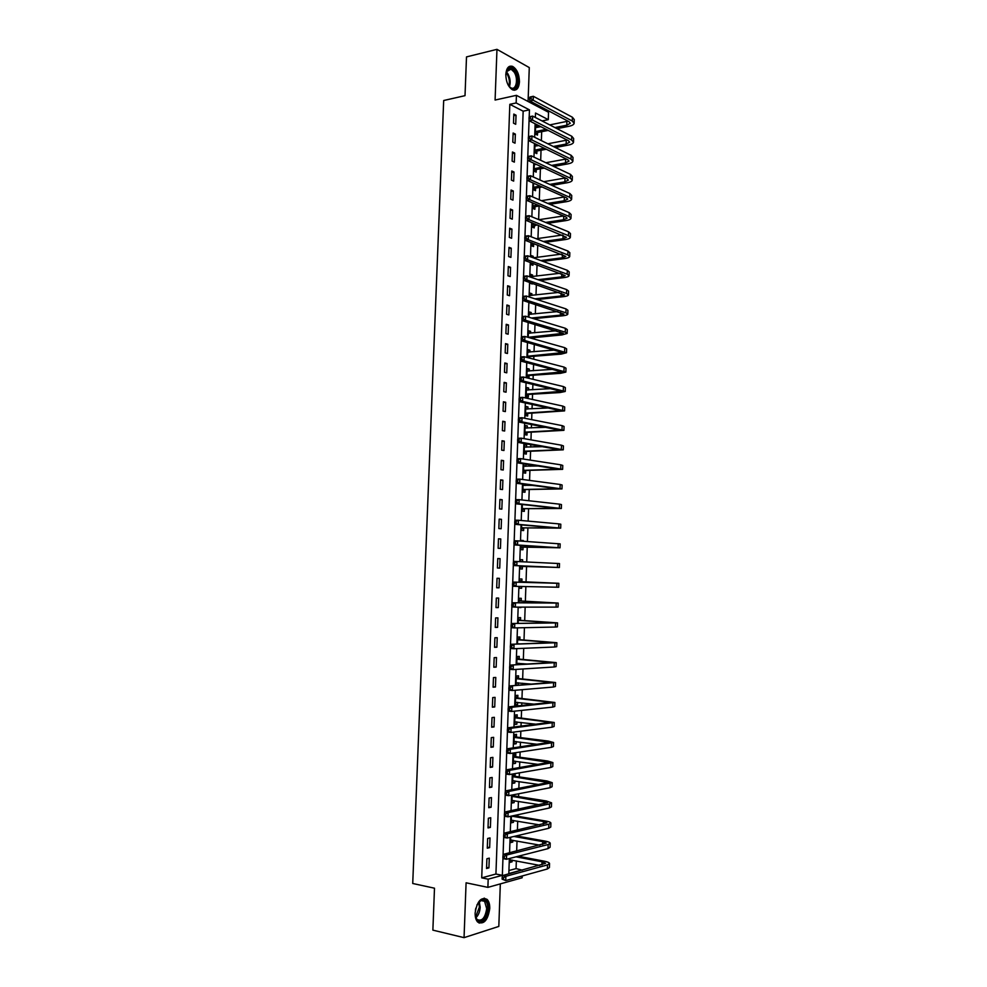 <?xml version="1.0" encoding="UTF-8"?>
<svg xmlns="http://www.w3.org/2000/svg" width="987" height="987" viewBox="0 0 987 987"><rect width="100%" height="100%" fill="white"/><g stroke="black" fill="none" stroke-linecap="round" stroke-linejoin="round"><path stroke-width="1.48" d="M489.762 908.558C489.848 904.425 488.972 901.378 487.134 899.416C481.088 896.652 477.091 901.18 475.129 912.975C475.043 917.083 475.907 920.118 477.72 922.092C483.84 924.856 487.849 920.353 489.762 908.558M519.458 81.847C519.248 74.272 516.966 69.115 512.598 66.4C508.675 65.302 506.417 67.98 505.813 74.432C506.023 81.995 508.293 87.14 512.611 89.854C516.583 90.989 518.866 88.324 519.458 81.847M508.934 870.522L516.065 868.609L522.419 870.189M522.209 875.975L522.148 877.776L487.886 887.375L488.183 879.17L502.346 875.321L502.963 858.209M528.082 101.488L529.279 67.572L496.967 49.35L466.506 56.901L465.013 95.665L443.681 100.514L412.726 883.488L434.49 888.201L432.874 930.136L464.05 937.65L498.817 926.423L500.323 883.896M509.823 104.326L481.718 877.85L495.93 874.026L523.159 111.186L509.823 104.326L516.152 102.956L516.423 95.332L548.538 112.284L548.278 119.649L535.522 113.024L535.361 117.502M542.06 120.945L548.278 119.649M516.065 868.609L516.337 860.886M516.67 851.004L517.028 841.01M517.398 830.104L517.719 821.159M517.879 816.335L517.941 814.707M518.126 809.241L518.397 801.345M518.57 796.595L518.668 793.77M518.854 788.428L519.088 781.568M519.248 776.905L519.396 772.87M519.569 767.652L519.779 761.828M519.939 757.239L520.112 752.008M520.297 746.9L520.457 742.125M520.618 737.61L520.84 731.182M521.013 726.21L521.148 722.459M521.296 718.018L521.568 710.406M521.728 705.545L521.827 702.83M521.975 698.463L522.283 689.666M522.444 684.929L522.505 683.238M522.654 678.945L522.999 668.976M523.159 664.35L523.184 663.683M523.332 659.464L523.727 648.311M524.011 640.02L524.442 627.695M524.689 620.601L525.158 607.116M525.355 601.231L525.874 586.574M526.034 581.886L526.564 566.439M526.725 561.985L527.243 547.156M527.428 541.53L527.909 527.909M528.144 521.111L528.576 508.712M528.847 500.742L529.242 489.527M529.563 480.41L529.908 470.392M530.056 466.197L530.105 464.741M530.266 460.115L530.574 451.293M530.722 447.037L530.809 444.582M530.969 439.857L531.228 432.22M531.388 427.914L531.5 424.459M531.672 419.635L531.894 413.183M532.042 408.815L532.203 404.374M532.375 399.464L532.561 394.183M532.709 389.754L532.894 384.325M533.079 379.316L533.214 375.208M533.375 370.73L533.597 364.326M533.77 359.219L533.868 356.282M534.029 351.742L534.288 344.352M534.473 339.158L534.535 337.381M534.695 332.779L534.979 324.427M535.349 313.854L535.67 304.539M536.003 294.965L536.36 284.675M536.657 276.113L537.051 264.861M537.31 257.286L537.742 245.084M537.964 238.509L538.421 225.344M538.631 219.57L539.099 206.024M539.309 199.769L539.741 187.394M540 180.004L540.395 168.802M540.691 160.289L541.036 150.234M541.37 140.598L541.678 131.703M542.06 120.92L535.361 117.478M537.742 127.311L537.779 126.237L535.645 125.164L535.336 134.047L537.471 135.108L537.557 132.69M535.003 143.744L534.683 152.578L536.829 153.602L536.903 151.184M537.088 145.854L537.138 144.781M534.312 163.46L534.041 171.146L536.175 172.133L536.262 169.715M533.609 183.212L533.387 189.751L535.522 190.688L535.608 188.27M532.918 203.014L532.733 208.393L534.88 209.293L534.966 206.863M532.227 222.84L532.079 227.059L534.226 227.911L534.312 225.48M533.881 237.83L531.734 236.991M531.524 242.716L531.425 245.763L533.572 246.577L533.659 244.134M533.177 257.78L533.239 256.299L531.08 255.497L531.031 256.99M530.833 262.616L530.759 264.504L532.918 265.269L532.98 263.393M532.524 276.619L532.573 275.003L530.426 274.25L530.327 277.039M530.13 282.566L530.105 283.269L532.264 283.997L532.289 283.294M531.87 295.434L531.919 293.756L529.76 293.04L529.624 297.112M531.203 314.273L531.265 312.534L529.106 311.867L528.921 317.234M530.55 333.162L530.611 331.348L528.44 330.719L528.205 337.381M529.883 352.075L529.945 350.188L527.774 349.608L527.502 357.578M529.674 358.145L529.723 356.788M529.217 371.026L529.291 369.076L527.12 368.533L526.799 377.626L528.97 378.144L529.057 375.677M528.563 390.013L528.625 387.99L526.453 387.484L526.133 396.601L528.316 397.07L528.403 394.603M527.897 409.025L527.971 406.928L525.787 406.471L525.466 415.601L527.65 416.045L527.737 413.565M527.231 428.074L527.305 425.915L525.121 425.496L524.8 434.65L526.984 435.045L527.07 432.553M526.564 447.16L526.639 444.927L524.455 444.557L524.134 453.724L526.318 454.069L526.404 451.59M523.776 463.791L523.455 472.835L525.652 473.143L525.738 470.651M525.886 466.283L525.972 464.124M523.061 484.123L522.789 491.982L524.985 492.242L525.072 489.749M525.22 485.444L525.257 484.407M522.345 504.493L522.111 511.155L524.319 511.377L524.405 508.873M521.63 524.899L521.444 530.377L523.641 530.55L523.727 528.045M523.27 541.246L523.295 540.531L521.087 540.382L521.062 541.086M520.914 545.342L520.766 549.623L522.974 549.759L523.061 547.242M522.555 561.788L522.629 559.752L520.42 559.641L520.346 561.677M520.198 565.835L520.087 568.907L522.296 568.993L522.394 566.476M521.864 581.528L521.95 579.011L519.742 578.95L519.618 582.256M519.47 586.438L519.409 588.227L521.63 588.264L521.691 586.488M521.185 600.824L521.272 598.307L519.063 598.282L518.903 602.81M518.755 607.116L520.963 607.116M520.507 620.157L520.605 617.64L518.385 617.652L518.175 623.414M519.841 639.527L519.927 636.997L517.694 637.071L517.459 644.042M519.162 658.934L519.248 656.392L517.015 656.503L516.732 664.72M518.952 664.596L519.002 663.313M518.471 678.365L518.57 675.836L516.337 675.984L516.004 685.348L518.237 685.175L518.323 682.831M517.793 697.846L517.879 695.304L515.646 695.502L515.325 704.878L517.558 704.656L517.632 702.386M517.114 717.352L517.2 714.81L514.967 715.057L514.634 724.446L516.88 724.174L516.954 721.966M516.435 736.894L516.522 734.34L514.276 734.636L513.943 744.05L516.189 743.742L516.263 741.595M515.745 756.474L515.831 753.92L513.585 754.265L513.265 763.691L515.51 763.333L515.584 761.248M512.895 773.981L512.574 783.37L514.819 782.962L514.893 780.939M515.066 776.09L515.152 773.586M512.167 795.016L511.883 803.073L514.128 802.628L514.202 800.679M514.375 795.744L514.412 794.584M511.426 816.101L511.192 822.825L513.45 822.331L513.511 820.444M510.686 837.223L510.489 842.614L512.759 842.059L512.821 840.245M509.934 858.394L509.798 862.428L512.068 861.836L512.13 860.084M513.808 114.085L513.487 123.165L515.72 124.276L516.041 115.208L513.808 114.085M513.129 133.023L512.796 142.116L515.029 143.189L515.362 134.109L513.129 133.023M512.438 151.986L512.117 161.103L514.35 162.139L514.683 153.034L512.438 151.986M511.759 170.998L511.426 180.127L513.672 181.114L513.993 171.997L511.759 170.998M511.069 190.035L510.735 199.189L512.981 200.127L513.314 190.997L511.069 190.035M510.378 209.108L510.045 218.275L512.29 219.176L512.623 210.034L510.378 209.108M509.687 228.219L509.354 237.411L511.611 238.262L511.945 229.095L509.687 228.219M508.996 247.367L508.663 256.571L510.921 257.373L511.254 248.193L508.996 247.367M508.305 266.552L507.972 275.768L510.23 276.533L510.563 267.329L508.305 266.552M507.614 285.761L507.281 295.002L509.539 295.718L509.872 286.501L507.614 285.761M506.911 305.008L506.578 314.261L508.848 314.939L509.181 305.711L506.911 305.008M506.22 324.304L505.887 333.569L508.157 334.198L508.49 324.957L506.22 324.304M505.517 343.624L505.184 352.902L507.454 353.494L507.787 344.229L505.517 343.624M504.813 362.982L504.48 372.284L506.763 372.827L507.096 363.537L504.813 362.982M504.123 382.364L503.777 391.691L506.06 392.184L506.393 382.894L504.123 382.364M503.419 401.795L503.074 411.135L505.369 411.591L505.702 402.277L503.419 401.795M502.716 421.264L502.371 430.616L504.665 431.023L504.999 421.696L502.716 421.264M502.013 440.757L501.667 450.134L503.962 450.504L504.295 441.152L502.013 440.757M501.297 460.3L500.964 469.689L503.259 470.009L503.592 460.645L501.297 460.3M500.594 479.867L500.261 489.281L502.556 489.552L502.889 480.163L500.594 479.867M499.891 499.471L499.545 508.897L501.852 509.132L502.186 499.73L499.891 499.471M499.175 519.125L498.842 528.563L501.149 528.748L501.482 519.322L499.175 519.125M498.472 538.803L498.127 548.266L500.434 548.402L500.779 538.964L498.472 538.803M497.756 558.519L497.411 567.994L499.73 568.093L500.064 558.642L497.756 558.519M497.041 578.271L496.695 587.771L499.015 587.82L499.36 578.345L497.041 578.271M496.325 598.073L495.98 607.585L498.299 607.585L498.645 598.085L496.325 598.073M495.61 617.899L495.264 627.424L497.596 627.374L497.929 617.874L495.61 617.899M494.894 637.762L494.549 647.312L496.88 647.213L497.214 637.688L494.894 637.762M494.166 657.663L493.821 667.224L496.165 667.089L496.51 657.539L494.166 657.663M493.451 677.6L493.105 687.186L495.449 687.001L495.782 677.44L493.451 677.6M492.735 697.575L492.377 707.186L494.721 706.951L495.067 697.365L492.735 697.575M492.007 717.598L491.662 727.209L494.006 726.925L494.351 717.327L492.007 717.598M491.279 737.647L490.934 747.282L493.278 746.949L493.636 737.338L491.279 737.647M490.551 757.732L490.206 767.392L492.562 767.01L492.908 757.374L490.551 757.732M489.823 777.855L489.478 787.54L491.834 787.108L492.18 777.46L489.823 777.855M489.096 798.027L488.75 807.711L491.107 807.243L491.464 797.57L489.096 798.027M488.368 818.223L488.022 827.933L490.391 827.414L490.736 817.729L488.368 818.223M487.64 838.469L487.282 848.191L489.651 847.623L490.008 837.926L487.64 838.469M486.899 858.752L486.554 868.498L488.923 867.869L489.281 858.147L486.899 858.752M487.886 887.375L466.086 882.797L464.05 937.65M481.718 877.85L488.183 879.17M496.967 49.35L495.092 100.045L516.423 95.332M509.354 858.542L508.823 873.557L522.419 869.855M535.139 123.782L534.67 137.279M534.448 143.473L533.967 157.106M533.757 163.2L533.276 176.969M533.066 182.965L532.573 196.869M532.363 202.779L531.87 216.807M531.672 222.618L531.179 236.781M530.969 242.494L530.475 256.793M530.278 262.419L529.772 276.841M529.575 282.368L529.069 296.939M528.872 302.367L528.353 317.061M528.168 322.404L527.65 337.233M527.465 342.477L526.935 357.43M526.762 362.587L526.231 377.676M526.059 382.734L525.516 397.958M525.343 402.918L524.8 418.291M524.64 423.139L524.085 438.647M523.924 443.41L523.369 459.054M523.209 463.705L522.654 479.497M522.493 484.049L521.938 499.977M521.778 504.431L521.222 520.494M521.062 524.85L520.494 541.049M520.346 545.305L519.779 561.652M519.631 565.81L519.051 582.231M518.903 586.426L518.335 602.81M518.175 607.116L517.607 623.414M517.447 627.843L516.88 644.067M516.719 648.607L516.152 664.757M515.991 669.42L515.424 685.484M515.263 690.271L514.696 706.26M514.523 711.158L513.968 727.074M513.795 732.083L513.24 747.924M513.055 753.056L512.5 768.811M512.315 774.079L511.772 789.748M511.587 795.127L511.032 810.722M510.847 816.224L510.291 831.733M510.094 837.358L509.563 852.793M529.192 116.997L529.439 109.865L516.152 102.956M503.062 855.384L503.703 836.976M503.814 834.163L504.456 815.805M504.554 812.992L505.208 794.658M505.307 791.858L505.949 773.561M506.047 770.761L506.701 752.501M506.8 749.713L507.441 731.49M507.54 728.702L508.182 710.517M508.28 707.741L508.922 689.58M509.021 686.804L509.662 668.692M509.761 665.917L510.402 647.842M510.501 645.079L511.143 627.029M511.241 624.265L511.871 606.252M511.969 603.501L512.611 585.525M512.709 582.774L513.339 564.835M513.437 562.096L514.067 544.182M514.165 541.444L514.795 523.579M514.893 520.84L515.522 503.012M515.621 500.286L516.25 482.483M516.349 479.756L516.978 461.99M517.077 459.276L517.706 441.534M517.805 438.833L518.422 421.128M518.52 418.426L519.15 400.759M519.236 398.057L519.865 380.427M519.964 377.725L520.581 360.132M520.68 357.442L521.296 339.873M521.395 337.196L522.012 319.665M522.111 316.975L522.728 299.48M522.826 296.816L523.443 279.346M523.542 276.681L524.159 259.248M524.245 256.583L524.862 239.187M524.961 236.535L525.577 219.163M525.664 216.511L526.281 199.177M526.379 196.536L526.984 179.239M527.083 176.587L527.687 159.326M527.786 156.686L528.39 139.463M528.489 136.823L529.094 119.624M523.159 111.186L529.439 109.865M495.93 874.026L502.346 875.321M513.758 115.689L516.041 115.208M535.596 126.681L537.779 126.237M509.835 861.404L512.068 861.836M510.526 841.652L512.759 842.059M511.217 821.949L513.45 822.331M511.908 802.271L514.128 802.628M512.598 782.629L514.819 782.962M513.289 763.025L515.51 763.333M513.968 743.445L516.189 743.742M514.659 723.915L516.88 724.174M515.337 704.422L517.558 704.656M516.016 684.953L518.237 685.175M518.743 607.461L520.951 607.585M519.409 588.166L521.63 588.264M520.408 559.691L522.629 559.752M521.087 540.481L523.295 540.531M523.764 464.026L525.17 464.001M524.43 445.001L526.639 444.927M525.096 426.002L527.305 425.915M525.763 407.051L527.971 406.928M526.429 388.125L528.625 387.99M527.095 369.224L529.291 369.076M527.749 350.373L529.945 350.188M528.415 331.546L530.611 331.348M529.069 312.756L531.265 312.534M529.735 294.003L531.919 293.756M530.389 275.274L532.573 275.003M531.043 256.583L533.239 256.299M534.954 145.138L537.039 144.731M513.067 134.565L515.362 134.109M512.389 153.466L514.683 153.034M511.71 172.404L513.993 171.997M511.019 191.379L513.314 190.997M510.328 210.391L512.623 210.034M509.65 229.44L511.945 229.095M508.959 248.514L511.254 248.193M508.268 267.625L510.563 267.329M507.577 286.773L509.872 286.501M506.874 305.958L509.181 305.711M506.183 325.179L508.49 324.957M505.492 344.426L507.787 344.229M504.789 363.722L507.096 363.537M504.098 383.042L506.393 382.894M503.395 402.4L505.702 402.277M502.691 421.794L504.999 421.696M501.988 441.226L504.295 441.152M501.285 460.695L503.592 460.645M500.582 480.2L502.889 480.163M499.878 499.73L502.186 499.73M499.175 519.31L501.482 519.322M498.46 538.914L500.779 538.964M497.756 558.568L500.064 558.642M496.695 587.709L499.015 587.82M495.98 607.449L498.299 607.585M495.277 627.226L497.596 627.374M494.561 647.028L496.88 647.213M493.833 666.879L496.165 667.089M493.118 686.767L495.449 687.001M492.402 706.692L494.721 706.951M491.674 726.642L494.006 726.925M490.958 746.641L493.278 746.949M490.231 766.677L492.562 767.01M489.503 786.75L491.834 787.108M488.775 806.86L491.107 807.243M488.047 827.007L490.391 827.414M487.319 847.191L489.651 847.623M486.591 867.413L488.923 867.869M529.785 97.355L529.723 98.934L531.055 98.651L531.117 97.059L530.019 97.022L533.35 96.294L533.202 100.255L572.287 121.043L574.126 123.35C573.842 124.646 572.09 125.633 568.87 126.311L557.026 128.655M548.192 130.407L537.927 132.443L535.447 134.096M535.571 127.57L540.851 126.681M549.734 124.905L568.031 121.167M535.423 131.629L546.07 129.334M554.916 127.57L566.772 125.213L570.276 123.239L569.03 121.697L529.883 100.97L529.723 98.934M531.117 97.059L533.35 96.294L572.411 117.243L574.261 119.563L574.138 123.079M531.055 98.651L533.202 100.255L529.883 100.97M535.793 131.382L537.927 132.443M529.081 117.157L529.032 118.748L530.352 118.477L530.414 116.885L529.328 116.787L532.647 116.096L532.511 120.069L571.658 140.068L573.509 142.276C573.213 143.522 571.461 144.46 568.241 145.101L555.397 147.519M546.292 149.247L537.286 150.937L534.744 152.603M534.917 146.101L538.705 145.545M547.859 143.794L567.192 140.068M534.769 150.16L544.17 148.21M553.288 146.483L566.143 144.053L569.635 142.165L568.401 140.685L529.18 120.747L529.032 118.748M530.414 116.885L532.647 116.096L571.781 136.255L573.632 138.488L573.509 142.017M530.352 118.477L532.511 120.069L529.18 120.747M535.151 149.913L537.286 150.937M528.378 137.008L528.329 138.587L529.661 138.328L529.711 136.737L528.625 136.601L531.956 135.947L531.808 139.92L571.017 159.117L572.867 161.239C572.583 162.423 570.831 163.324 567.611 163.928L553.682 166.421M544.269 168.098L536.632 169.468L534.041 171.146M534.263 164.656L536.422 164.447M545.86 162.732L566.316 159.006M534.127 168.728L542.147 167.111M551.56 165.421L565.514 162.917L569.005 161.128L567.759 159.709L528.477 140.561L528.329 138.587M529.711 136.737L531.956 135.947L571.14 155.304L573.003 157.439L572.879 160.992M529.661 138.328L531.808 139.92L528.477 140.561M534.498 168.481L536.632 169.468M527.675 156.884L527.626 158.475L528.958 158.228L529.007 156.637L527.922 156.439L531.253 155.823L531.105 159.795L570.387 178.203L572.238 180.226C571.954 181.361 570.202 182.225 566.982 182.792L551.844 185.359M542.11 186.999L535.978 188.036L533.387 189.689M543.726 181.694L565.415 177.968M533.473 187.32L539.975 186.049M549.722 184.396L564.872 181.83L568.376 180.115L567.118 178.758L527.786 160.412L527.626 158.475M529.007 156.637L531.253 155.823L570.511 174.378L572.374 176.426L572.25 179.992M528.958 158.228L531.105 159.795L527.786 160.412M533.844 187.086L535.978 188.036M526.972 176.809L526.91 178.4L528.242 178.166L528.304 176.574L527.218 176.328L530.55 175.735L530.414 179.72L569.746 197.326L571.609 199.263C571.325 200.336 569.573 201.151 566.353 201.693L549.87 204.309M539.778 205.913L535.336 206.628L532.733 208.257M541.431 200.682L564.478 196.956M532.82 205.95L537.644 205.012M547.748 203.396L564.243 200.768L567.735 199.14L566.489 197.844L527.083 180.3L526.91 178.4M528.304 176.574L530.55 175.735L569.869 193.501L571.732 195.451L571.621 199.029M528.242 178.166L530.414 179.72L527.083 180.3M533.19 205.715L535.336 206.628M505.825 74.173L506.96 70.151C509.292 66.845 511.957 67.252 514.955 71.385C521.383 80.959 514.646 95.665 508.428 85.437L508.034 84.796M509.341 86.683L511.044 87.892C516.263 90.619 518.57 78.602 514.104 72.051L511.032 69.127L506.269 71.866M514.326 90.249C519.322 86.375 519.693 79.75 515.436 70.348L511.624 66.709L509.391 66.4M476.918 904.931L481.508 899.885C485.518 899.058 487.603 901.97 487.788 908.632C487.714 920.698 476.203 926.67 475.216 914.949L475.117 913.678M475.586 916.948L477.042 919.465C481.94 921.685 485.16 918.07 486.702 908.632L484.592 901.316L480.879 900.539L478.621 902.167M475.833 908.151L475.401 910.273M479.065 923.055C484.395 922.549 487.615 917.651 488.713 908.348C488.799 904.252 487.936 901.23 486.11 899.28L484.173 898.121M526.268 196.758L526.207 198.362L527.539 198.14L527.601 196.536L526.515 196.24L529.846 195.697L529.711 199.682L569.104 216.474L570.979 218.324C570.696 219.348 568.944 220.113 565.711 220.632L547.76 223.309M537.249 224.863L532.079 226.862M538.951 219.694L563.491 215.98M532.166 224.617L535.114 224M545.626 222.433L563.602 219.743L567.093 218.201L565.847 216.967L526.367 200.238L526.207 198.362M527.601 196.536L529.846 195.697L569.24 212.649L571.103 214.5L570.979 218.102M527.539 198.14L529.711 199.682L526.367 200.238M532.536 224.394L534.683 225.246M525.553 216.758L525.503 218.361L526.836 218.152L526.898 216.548L525.812 216.202L529.143 215.684L528.995 219.694L568.463 235.671L570.338 237.423C570.054 238.385 568.302 239.113 565.082 239.594L545.453 242.321M534.498 243.851L531.425 245.504M536.249 238.743L562.467 235.029M531.512 243.32L532.351 243.024M543.319 241.494L562.96 238.743L566.464 237.299L525.664 220.2L525.503 218.361M526.898 216.548L529.143 215.684L568.598 231.834L570.474 233.598L570.35 237.213M526.836 218.152L528.995 219.694L525.664 220.2M531.882 243.086L534.029 243.912M524.85 236.794L524.788 238.398L526.133 238.2L526.182 236.596L524.85 236.794L525.096 236.201L528.44 235.72L528.292 239.73L567.821 254.893L569.709 256.546C569.425 257.471 567.673 258.15 564.441 258.594L542.949 261.37M532.412 263.184L530.772 264.171M533.276 257.817L561.393 254.115M540.802 260.58L562.319 257.792L565.822 256.435L524.961 240.199L524.788 238.398M526.182 236.596L528.44 235.72L567.957 251.056L569.832 252.721L569.709 256.361M526.133 238.2L528.292 239.73L524.961 240.199M524.134 256.854L524.085 258.471L525.417 258.286L525.479 256.682L524.134 256.854L524.393 256.225L527.724 255.781L527.589 259.803L567.18 274.164L569.067 275.718C568.796 276.582 567.031 277.211 563.811 277.631L540.185 280.444M530.34 276.705L560.271 273.239M538.038 279.703L561.689 276.866L565.181 275.595L524.245 260.247L524.085 258.471M525.479 256.682L527.724 255.781L567.315 270.302L569.203 271.881L569.08 275.546M525.417 258.286L527.589 259.803L524.245 260.247M523.431 276.977L523.369 278.581L524.702 278.42L524.763 276.804L523.431 276.977L523.678 276.298L527.021 275.891L526.873 279.926L566.538 293.46L568.438 294.928C568.154 295.73 566.402 296.322 563.17 296.692L537.101 299.542M529.674 295.495L559.061 292.386M534.954 298.839L561.048 295.977L564.539 294.805L523.542 280.32L523.369 278.581M524.763 276.804L527.021 275.891L566.674 289.598L568.561 291.079L568.438 294.755M524.702 278.42L526.873 279.926L523.542 280.32M529.02 314.137L529.748 314.421M522.715 297.124L522.654 298.728L523.998 298.58L524.048 296.976L522.715 297.124L522.974 296.408L526.305 296.038L526.17 300.073L565.896 312.793L567.796 314.162C567.513 314.915 565.761 315.458 562.528 315.803L533.646 318.665M529.02 314.322L557.778 311.571M531.487 318.011L560.394 315.124L563.898 314.039L522.826 300.443L522.654 298.728M524.048 296.976L526.305 296.038L566.032 308.919L567.92 310.313L567.796 314.002M523.998 298.58L526.17 300.073L522.826 300.443M528.366 332.927L529.229 333.285M522 317.308L521.938 318.924L523.283 318.789L523.332 317.172L522 317.308L522.259 316.568L525.602 316.222L525.454 320.269L565.255 332.163L567.155 333.433L561.887 334.938L530.29 337.973M528.353 333.187L556.384 330.793M528.205 337.32L563.256 333.31L522.111 320.602L521.938 318.924M523.332 317.172L525.602 316.222L565.378 328.289L567.278 329.584L567.155 333.285M523.283 318.789L525.454 320.269L522.111 320.602M528.588 337.098L530.759 337.714M527.7 351.754L528.699 352.174M521.284 337.529L521.222 339.158L522.567 339.034L522.616 337.418L521.284 337.529L521.543 336.752L524.887 336.456L524.751 340.503L566.513 352.741L561.245 354.111L530.093 356.578L528.033 357.726M527.687 352.075L554.854 350.04M527.552 356.221L562.615 352.618L521.395 340.799L521.222 339.158M522.616 337.418L524.887 336.456L564.737 347.683L566.637 348.88L566.513 352.606M522.567 339.034L524.751 340.503L521.395 340.799M527.922 356.011L530.093 356.578M527.046 370.618L528.168 371.1M520.568 357.8L520.507 359.428L521.852 359.317L521.901 357.689L520.568 357.8L520.828 356.986L524.171 356.714L524.035 360.773L565.872 372.087L560.604 373.32L529.439 375.467L526.824 376.898M527.033 371.001L553.164 369.323M526.885 375.146L561.961 371.963L520.68 361.032L520.507 359.428M521.901 357.689L524.171 356.714L564.095 367.115L565.995 368.213L565.872 371.963M521.852 359.317L524.035 360.773L520.68 361.032M527.255 374.949L529.439 375.467M526.379 389.52L527.638 390.062M519.841 378.107L519.791 379.736L521.124 379.637L521.185 378.009L519.841 378.107L520.112 377.244L523.455 377.022L523.32 381.081L565.23 391.469L559.962 392.567L528.773 394.405L526.157 395.812M526.367 389.964L551.227 388.619M526.219 394.121L561.319 391.345L519.964 381.303L519.791 379.736M521.185 378.009L523.455 377.022L563.441 386.583L565.354 387.595L565.23 391.358M521.124 379.637L523.32 381.081L519.964 381.303M526.589 393.912L528.773 394.405M525.713 408.445L527.107 409.062M519.125 398.452L519.063 400.08L520.408 400.006L520.47 398.378L519.125 398.452L519.384 397.551L522.74 397.354L522.604 401.438L564.576 410.888L528.107 413.368L525.491 414.75M525.701 408.963L548.994 407.952M525.553 413.121L560.665 410.752L519.248 401.623L519.063 400.08M520.47 398.378L522.74 397.354L562.787 406.089L564.712 407.002L564.589 410.789M520.408 400.006L522.604 401.438L519.248 401.623M525.923 412.924L528.107 413.368M525.047 427.408L526.577 428.099M518.409 418.833L518.348 420.462L519.693 420.4L519.742 418.772L518.409 418.833L518.668 417.896L522.024 417.735L521.876 421.819L563.935 430.332L527.44 432.368L524.825 433.725M525.035 427.988L546.329 427.297M524.887 432.158L560.011 430.209L518.52 421.967L518.348 420.462M519.742 418.772L522.024 417.735L562.146 425.631L564.058 426.446L563.935 430.246M519.693 420.4L521.876 421.819L518.52 421.967M525.257 431.961L527.44 432.368M524.381 446.408L526.046 447.185M517.682 439.252L517.62 440.893L518.965 440.844L519.026 439.203L517.682 439.252L517.953 438.277L521.309 438.166L521.161 442.25L563.281 449.825L526.787 451.392L524.159 452.725M524.368 447.049L543.035 446.667M524.22 451.232L559.37 449.69L517.805 442.361L517.62 440.893M519.026 439.203L521.309 438.166L561.492 445.211L563.417 445.927L563.293 449.751M518.965 440.844L521.161 442.25L517.805 442.361M524.59 451.034L526.787 451.392M523.715 465.432L525.516 466.296M516.954 459.72L516.904 461.361L518.249 461.324L518.298 459.683L516.954 459.72L517.225 458.708L520.581 458.622L520.445 462.718L562.639 469.343L526.12 470.466L523.492 471.774M523.69 466.148L538.742 466.024M523.542 470.343L558.716 469.207L517.077 462.792L516.904 461.361M518.298 459.683L520.581 458.622L560.838 464.828L562.763 465.445L562.639 469.281M518.249 461.324L520.445 462.718L517.077 462.792M523.924 470.145L526.12 470.466M523.048 484.494L524.985 485.444M516.226 480.225L516.176 481.866L517.521 481.841L517.583 480.2L516.226 480.225L516.497 479.164L519.865 479.114L519.717 483.223L561.985 488.91L525.442 489.564L522.826 490.847M523.024 485.283L532.783 485.37M522.876 489.478L558.062 488.775L516.361 483.26L516.176 481.866M517.583 480.2L519.865 479.114L560.184 484.481L562.121 484.999L561.985 488.861M517.521 481.841L519.717 483.223L516.361 483.26M523.246 489.293L525.442 489.564M515.51 500.767L515.448 502.408L516.793 502.408L516.855 500.754L515.51 500.767L515.782 499.669L519.137 499.656L518.989 503.777L561.332 508.502L524.776 508.7L522.16 509.958M522.456 504.505L523.678 504.628M522.197 508.65L557.408 508.367L515.633 503.777L515.448 502.408M516.855 500.754L519.137 499.656L559.518 504.16L561.467 504.579L561.344 508.465M516.793 502.408L518.989 503.777L515.633 503.777M522.579 508.465L524.776 508.7M514.782 521.346L514.72 522.987L516.065 522.999L516.127 521.358L514.782 521.346L515.054 520.211L518.409 520.235L518.274 524.356L560.69 528.131L524.109 527.872L521.481 529.106M521.531 527.86L556.754 527.996L514.906 524.319L514.72 522.987M516.127 521.358L518.409 520.235L558.864 523.887L560.813 524.208L560.69 528.107M516.065 522.999L518.274 524.356L514.906 524.319M521.901 527.687L524.109 527.872M514.042 541.962L513.993 543.615L515.337 543.64L515.399 541.986L514.042 541.962L514.326 540.79L517.682 540.864L517.546 544.984L560.036 547.81L523.443 547.069L520.815 548.278M520.852 547.106L556.088 547.662L514.178 544.91L513.993 543.615M515.399 541.986L517.682 540.864L560.16 543.874L560.036 547.785M515.337 543.64L517.546 544.984L514.178 544.91M521.235 546.934L523.443 547.069M520.359 561.11L521.543 561.739M513.314 562.627L513.252 564.28L514.609 564.33L514.659 562.664L513.314 562.627L513.598 561.418L516.966 561.517L516.818 565.65L559.382 567.513L522.765 566.316L520.137 567.5M520.174 566.39L555.434 567.365L513.45 565.539L513.252 564.28M514.659 562.664L516.966 561.517L559.506 563.565L559.382 567.513M514.609 564.33L516.818 565.65L513.45 565.539M520.556 566.217L522.765 566.316M519.693 580.344L522.222 581.725L520.013 581.664L554.904 583.157L512.858 582.071L558.852 583.305L522.222 581.725M520.137 586.451L519.458 586.747M513.931 583.391L512.586 583.329L512.524 584.983L513.869 585.044L513.931 583.391L516.226 582.219L516.09 586.364L558.716 587.253L558.852 583.305M513.869 585.044L516.09 586.364L512.709 586.216L512.524 584.983M512.586 583.329L512.858 582.071M519.014 599.615L521.555 601.034L519.335 601.009L554.25 602.921L512.13 602.773L558.198 603.069L521.555 601.034M513.203 604.143L511.846 604.069L511.784 605.734L513.141 605.808L513.203 604.143L515.498 602.958L515.35 607.116L556.088 607.128L558.062 607.03L558.198 603.094M513.141 605.808L515.35 607.116L511.982 606.919L511.784 605.734M511.846 604.069L512.13 602.773M518.335 618.923L520.877 620.367L518.656 620.391L553.584 622.735L511.389 623.525L557.532 622.883L520.877 620.367M512.463 624.944L511.118 624.857L511.056 626.523L512.401 626.609L512.463 624.944L514.77 623.735L514.622 627.905L555.434 627.041L557.408 626.844L557.532 622.908M512.401 626.609L514.622 627.905L511.241 627.67L511.056 626.523M511.118 624.857L511.389 623.525M517.657 638.268L520.198 639.736L517.978 639.81L552.917 642.574L510.661 644.301L556.878 642.722L520.198 639.736M517.459 643.857L520.778 643.919M511.722 645.782L510.378 645.683L510.316 647.349L511.673 647.447L511.722 645.782L514.03 644.56L513.894 648.73L554.768 647.003L556.742 646.695L556.878 642.771M511.673 647.447L513.894 648.73L510.513 648.459L510.316 647.349M510.378 645.683L510.661 644.301M516.978 657.638L519.52 659.143L517.299 659.267L552.264 662.45L509.921 665.127L556.212 662.61L519.52 659.143M518.73 663.301L516.756 664.091M516.781 663.313L527.798 664.078M510.995 666.657L509.637 666.546L509.576 668.211L510.933 668.335L510.995 666.657L513.302 665.423L513.154 669.593L554.102 666.99L556.088 666.583L556.212 662.659M510.933 668.335L513.154 669.593L509.773 669.297L509.576 668.211M509.637 666.546L509.921 665.127M516.3 677.057L518.841 678.587L516.608 678.748L551.597 682.375L509.181 685.99L555.558 682.523L518.841 678.587M517.916 682.794L516.065 683.522M516.09 682.807L532.042 684.151M510.254 687.581L508.897 687.446L508.836 689.123L510.193 689.259L510.254 687.581L512.561 686.323L512.413 690.505L553.436 687.014L555.422 686.508L555.558 682.597M510.193 689.259L512.413 690.505L509.033 690.172L508.836 689.123M508.897 687.446L509.181 685.99M515.621 696.501L518.163 698.068L515.93 698.278L550.931 702.325L508.441 706.889L511.821 707.272L554.891 702.485L518.163 698.068M517.102 702.325L515.387 702.978M515.411 702.337L534.794 704.224M509.514 708.543L508.157 708.395L508.095 710.072L509.452 710.221L509.514 708.543L511.821 707.272L511.673 711.467L552.769 707.087L554.756 706.482L554.891 702.559M509.452 710.221L511.673 711.467L508.293 711.084L508.095 710.072M508.157 708.395L508.441 706.889M514.93 715.994L517.484 717.586L515.239 717.833L550.265 722.324L507.7 727.838L511.081 728.258L554.225 722.472L517.484 717.586M516.275 721.892L514.708 722.472M514.72 721.892L536.644 724.285M508.761 729.541L507.417 729.381L507.355 731.059L508.712 731.231L508.761 729.541L511.081 728.258L510.933 732.453L552.091 727.185L554.102 726.481L554.225 722.57M508.712 731.231L510.933 732.453L507.552 732.033L507.355 731.059M507.417 729.381L507.7 727.838M514.252 735.512L516.793 737.129L514.56 737.425L549.586 742.347L506.96 748.825L510.341 749.281L553.559 742.508L548.291 741.089L516.793 737.129M515.448 741.484L514.017 742.014M514.042 741.496L537.903 744.371M508.021 750.589L506.664 750.404L506.615 752.094L507.96 752.279L508.021 750.589L510.341 749.281L510.193 753.488L551.425 747.332L553.436 746.517L553.559 742.606M507.96 752.279L510.193 753.488L506.812 753.032L506.615 752.094M506.664 750.404L506.96 748.825M513.561 755.067L516.115 756.721L513.869 757.066L548.92 762.408L506.22 769.86L509.6 770.341L552.893 762.569L547.625 761.014L516.115 756.721M514.622 761.113L513.339 761.582M513.351 761.125L538.766 764.469M507.281 771.674L505.924 771.476L505.862 773.166L507.219 773.364L507.281 771.674L509.6 770.341L509.452 774.561L550.746 767.504L552.769 766.591L552.893 762.692M507.219 773.364L509.452 774.561L506.072 774.067L505.862 773.166M505.924 771.476L506.22 769.86M512.87 774.659L515.424 776.337L513.178 776.732L548.254 782.518L505.467 790.92L508.86 791.451L552.226 782.679L546.958 780.976L515.424 776.337M513.808 780.779L512.648 781.173M512.66 780.791L539.334 784.603M506.528 792.795L505.171 792.586L505.122 794.276L506.467 794.498L506.528 792.795L508.86 791.451L508.712 795.682L550.08 787.725L552.091 786.701L552.226 782.814M506.467 794.498L508.712 795.682L505.319 795.14L505.122 794.276M505.171 792.586L505.467 790.92M513.03 794.843L514.745 795.991L512.487 796.435L547.575 802.665L504.727 812.042L508.12 812.609L549.537 803.924L551.56 802.826L546.292 800.975L514.745 795.991M512.969 800.482L511.957 800.815M511.969 800.506L539.679 804.763M505.788 813.967L504.431 813.744L504.369 815.435L505.726 815.669L505.788 813.967L508.12 812.609L507.972 816.841L549.401 807.983L551.425 806.86L551.56 802.962M505.726 815.669L507.972 816.841L504.579 816.261L504.369 815.435M504.431 813.744L504.727 812.042M513.882 815.57L511.797 816.175L543.405 821.505L546.897 822.837L503.975 833.188L507.367 833.793L548.858 824.207L550.894 823.01C550.66 822.245 548.895 821.579 545.626 821.011L514.054 815.681M512.142 820.209L511.266 820.493M511.278 820.246L539.864 824.947M505.036 835.175L503.678 834.94L503.617 836.631L504.974 836.877L505.036 835.175L507.367 833.793L507.219 838.037L548.723 828.278L550.758 827.044L550.882 823.158M504.974 836.877L507.219 838.037L503.826 837.42L503.617 836.631M503.678 834.94L503.975 833.188M513.943 836.458L542.727 841.627L546.23 843.058L503.222 854.384L506.627 855.026L548.18 844.539L550.215 843.219C549.993 842.404 548.229 841.689 544.947 841.072L516.201 835.927M511.315 839.974L510.575 840.208M510.587 840.023L539.926 845.168M504.283 856.432L502.926 856.173L502.864 857.876L504.221 858.135L504.283 856.432L506.627 855.026L506.467 859.282L548.044 848.61L550.08 847.265L550.215 843.391M504.221 858.135L506.467 859.282L503.074 858.628L502.864 857.876M502.926 856.173L503.222 854.384M516.028 856.827L542.048 861.787L545.552 863.317L502.469 875.617L505.875 876.308L547.501 864.896L549.549 863.477C549.315 862.601 547.563 861.836 544.281 861.182L518.286 856.247M509.884 859.837L539.889 865.426M503.53 877.727L502.173 877.455L502.112 879.158L503.469 879.429L503.53 877.727L505.875 876.308L505.726 880.564L547.366 868.979L549.414 867.536L549.537 863.662M503.469 879.429L505.726 880.564L502.112 879.158M502.173 877.455L502.469 875.617M566.896 121.45L566.772 125.213M572.411 117.243L572.287 121.043M566.267 140.277L566.143 144.053M571.781 136.255L571.658 140.068M565.637 159.141L565.514 162.917M571.14 155.304L571.017 159.117M564.996 178.042L564.872 181.83M570.511 174.378L570.387 178.203M564.367 196.968L564.243 200.768M569.869 193.501L569.746 197.326M506.306 71.755L507.737 73.531C510.217 78.022 510.785 82.439 509.428 86.77M508.873 86.103C509.909 81.97 509.304 77.899 507.034 73.889L506.072 72.606M479.238 901.575L480.188 907.189C479.892 911.754 478.461 915.282 475.907 917.75M475.598 916.985L479.386 907.102L478.658 902.13M563.725 216.079L563.602 219.743M569.24 212.649L569.104 216.474M563.083 235.276L562.96 238.743M568.598 231.834L568.463 235.671M562.43 254.51L562.319 257.792M567.957 251.056L567.821 254.893M561.788 273.794L561.689 276.866M567.315 270.302L567.18 274.164M561.134 293.102L561.048 295.977M566.674 289.598L566.538 293.46M560.493 312.447L560.394 315.124M566.032 308.919L565.896 312.793M559.839 331.817L559.752 334.309M565.378 328.289L565.255 332.163M559.185 351.236L559.111 353.531M564.737 347.683L564.601 351.569M558.531 370.693L558.469 372.778M564.095 367.115L563.959 371.001M557.877 390.173L557.815 392.073M563.441 386.583L563.306 390.482M557.223 409.704L557.174 411.394M562.787 406.089L562.664 410M556.569 429.259L556.52 430.751M562.146 425.631L562.01 429.542M555.915 448.863L555.866 450.146M561.492 445.211L561.356 449.134M555.249 468.492L555.212 469.578M560.838 464.828L560.702 468.751M554.595 488.158L554.558 489.046M560.184 484.481L560.048 488.405M553.929 507.861L553.904 508.539M559.518 504.16L559.395 508.108M558.864 523.887L558.741 527.835M558.21 543.652L558.074 547.6M557.544 563.441L557.421 567.414M556.89 583.28L556.754 587.253M556.224 603.156L556.088 607.128M555.558 623.056L555.434 627.041M549.426 642.118L549.401 642.845M554.904 643.006L554.768 647.003M548.76 661.895L548.723 662.845M554.238 662.993L554.102 666.99M548.093 681.721L548.056 682.868M553.571 683.004L553.436 687.014M547.427 701.584L547.378 702.941M552.893 703.065L552.769 707.087M546.761 721.472L546.712 723.052M552.226 723.163L552.091 727.185M546.095 741.41L546.033 743.199M551.56 743.297L551.425 747.332M545.416 761.372L545.355 763.383M550.882 763.469L550.746 767.504M544.75 781.383L544.676 783.604M550.215 783.678L550.08 787.725M544.071 801.432L543.997 803.862M549.537 803.924L549.401 807.983M543.405 821.505L543.306 824.157M548.858 824.207L548.723 828.278M542.727 841.627L542.628 844.49M548.18 844.539L548.044 848.61M542.048 861.787L541.949 864.871M547.501 864.896L547.366 868.979M506.701 70.916L506.96 70.151M507.343 69.991L511.032 69.127M480.484 900.415L484.592 901.316M480.879 900.539L481.508 899.885"/></g></svg>
